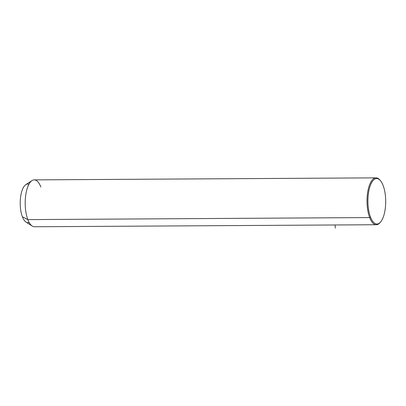 <?xml version="1.0" encoding="UTF-8"?>
<svg xmlns="http://www.w3.org/2000/svg" width="406" height="406" viewBox="0 0 406 406"><rect width="100%" height="100%" fill="white"/><g stroke="black" fill="none" stroke-linecap="round" stroke-linejoin="round"><path stroke-width="0.61" d="M26.014 222.087A19.305 7.541 -90.3 0 1 22.391 216.768L27.841 219.6A23.441 9.16 89.7 0 0 32.241 226.061L26.014 222.087M376.311 224.736L34.49 226.761A23.441 9.16 -90.3 0 1 27.841 219.6L22.391 216.768A19.305 7.541 -90.3 0 1 25.796 184.654L31.967 180.609A23.441 9.16 89.7 0 0 27.841 219.6L369.663 217.57A23.441 9.16 89.7 0 0 376.311 224.736A23.441 9.16 89.7 0 0 380.447 222.168M40.859 187.044A23.441 9.16 89.7 0 0 31.967 180.609M28.892 184.319A19.305 7.541 89.7 0 0 21.031 194.383A19.305 7.541 89.7 0 0 22.391 216.768A19.305 7.541 89.7 0 0 29.115 222.392M380.199 180.365A23.441 9.16 89.7 0 0 376.037 177.853A23.441 9.16 89.7 0 0 367.694 192.155A23.441 9.16 89.7 0 0 369.663 217.57L27.841 219.6A23.441 9.16 -90.3 0 1 25.867 194.185A23.441 9.16 -90.3 0 1 34.211 179.878L376.037 177.853M380.706 221.869L380.189 222.493A23.441 9.16 -90.3 0 1 369.663 217.57L370.49 217.088A22.751 8.891 -90.3 0 1 370.551 184.918A22.751 8.891 -90.3 0 1 383.127 185.491A22.751 8.891 -90.3 0 1 383.066 217.662A22.751 8.891 -90.3 0 1 370.49 217.088L369.663 217.57A23.441 9.16 -90.3 0 1 368.648 187.679A23.441 9.16 -90.3 0 1 379.935 180.046L380.463 180.665A22.751 8.891 89.7 0 0 369.506 188.074A22.751 8.891 89.7 0 0 370.49 217.088A22.751 8.891 89.7 0 0 380.706 221.869A22.751 8.891 89.7 0 0 383.127 185.491A22.751 8.891 89.7 0 0 380.463 180.665M335.011 224.98L335.366 228.147"/></g></svg>
